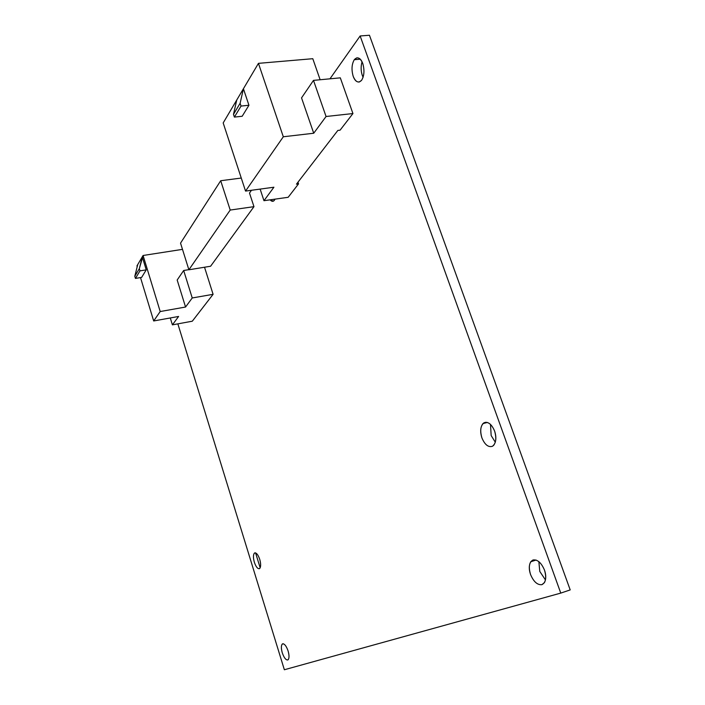 <?xml version="1.0" encoding="UTF-8"?>
<svg xmlns="http://www.w3.org/2000/svg" width="705" height="705" viewBox="0 0 705 705"><rect width="100%" height="100%" fill="white"/><g stroke="black" fill="none" stroke-linecap="round" stroke-linejoin="round"><path stroke-width="1.06" d="M363.101 77.294L362.344 75.532C360.845 71.099 360.74 66.517 362.044 61.776C360.74 66.517 360.845 71.099 362.344 75.532L363.101 77.294M360.281 59.185L354.271 59.714C351.68 64.305 351.337 69.865 353.223 76.396C354.703 80.423 356.739 82.282 359.347 81.983L361.621 80.273C358.501 83.437 355.708 82.141 353.223 76.396C351.337 69.865 351.68 64.305 354.271 59.714C357.356 56.4 360.185 57.643 362.74 63.432C364.661 70.121 364.282 75.735 361.621 80.273C364.282 75.735 364.661 70.121 362.74 63.432C361.286 59.502 359.286 57.643 356.739 57.863L354.271 59.714L360.281 59.185M255.122 552.826L254.39 553.125C253.139 554.8 253.13 557.849 254.346 562.273C255.968 566.873 257.669 569.005 259.449 568.662C257.669 569.005 255.968 566.873 254.346 562.273C253.069 557.488 253.157 554.394 254.602 552.976C256.373 552.561 258.083 554.676 259.731 559.329C261.026 564.185 260.929 567.296 259.449 568.662L259.713 568.477C260.947 566.785 260.956 563.736 259.731 559.329C258.083 554.676 256.373 552.561 254.602 552.976L255.122 552.826M495.324 442.246L491.165 435.549L490.495 424.357L491.165 435.549L495.324 442.246M486.115 422.242L482.978 423.573C480.352 427.08 479.999 431.865 481.929 437.937C484.82 444.749 488.318 447.534 492.416 446.3C488.318 447.534 484.82 444.749 481.929 437.937C479.832 430.72 480.519 425.661 484.009 422.771C488.072 421.361 491.605 424.11 494.602 431.019C496.734 438.413 496.012 443.507 492.416 446.3L493.685 445.313C496.214 441.753 496.523 436.985 494.602 431.019C491.605 424.11 488.072 421.361 484.009 422.771L486.115 422.242M282.67 643.806L282.176 644.132C281.075 645.824 281.11 648.715 282.273 652.804C283.956 657.598 285.754 659.995 287.675 660.003C285.754 659.995 283.956 657.598 282.273 652.804C280.969 647.913 281.101 644.908 282.67 643.806C284.582 643.744 286.389 646.133 288.098 650.971C289.429 655.941 289.288 658.955 287.675 660.003L288.23 659.651C289.314 657.941 289.27 655.051 288.098 650.971C286.389 646.133 284.582 643.744 282.67 643.806M545.476 579.951L539.792 571.464L538.849 561.612L539.792 571.464L545.476 579.951M533.033 559.973L530.768 561.744C528.873 565.154 528.803 569.393 530.539 574.478C533.597 581.713 537.369 585.115 541.863 584.674C537.369 585.115 533.597 581.713 530.539 574.478C528.353 566.987 529.182 562.149 533.033 559.973C537.501 559.356 541.317 562.731 544.48 570.081C546.701 577.748 545.829 582.612 541.863 584.674L544.366 582.727C546.172 579.29 546.208 575.068 544.48 570.081C541.317 562.731 537.501 559.356 533.033 559.973M270.121 199.832L273.267 201.189L274.377 200.264C273.214 201.797 271.786 201.648 270.121 199.832M178.603 316.457L153.681 320.969L140.506 277.585L153.681 320.969L160.202 311.539L185.556 307.027L177.175 280.017L183.67 270.5L188.843 269.654L183.67 270.5L192.236 297.968L185.556 307.027L160.202 311.539L143.089 255.483L182.489 249.358L143.089 255.483L160.202 311.539L153.681 320.969L178.603 316.457L172.399 324.864L192.298 321.207L213.095 294.32L192.236 297.968L213.095 294.32L192.298 321.207L172.399 324.864L170.284 317.955L172.399 324.864L178.603 316.457M137.202 266.701L136.955 265.891L142.278 256.849L139.317 268.693L143.089 255.483L142.278 256.849L146.243 269.856L139.978 270.87L139.317 268.693L139.978 270.87L146.243 269.856L142.278 256.849L136.955 265.891L137.202 266.701M134.796 276.263L137.739 264.56L134.796 276.263L139.317 268.693L134.796 276.263L135.448 278.413L139.978 270.87L135.448 278.413L134.796 276.263M141.635 277.4L135.448 278.413L141.635 277.4L146.243 269.856L141.635 277.4M183.67 270.5L177.175 280.017L185.556 307.027L192.236 297.968L183.67 270.5M204.529 267.23L213.095 294.32L204.529 267.23M233.478 114.36L236.765 99.978L243.419 88.742L240.114 103.291L243.419 88.742L248.936 105.256L241.039 106.058L240.114 103.291L241.039 106.058L248.936 105.256L243.419 88.742L258.444 63.353L283.313 136.77L313.725 133.236L326.062 116.501L313.725 133.236L301.537 97.88L313.487 80.379L326.062 116.501L313.487 80.379L340.312 77.841L352.941 113.549L326.062 116.501L352.941 113.549L340.074 130.178L352.941 113.549L340.312 77.841L313.487 80.379L301.537 97.88L313.725 133.236L283.313 136.77L258.444 63.353L223.177 122.934L245.543 191.081L223.177 122.934L236.765 99.978L233.478 114.36L240.114 103.291L233.478 114.36L234.386 117.092L241.039 106.058L234.386 117.092L233.478 114.36M242.176 116.263L234.386 117.092L242.176 116.263L248.936 105.256L242.176 116.263M337.854 130.434L340.074 130.178L337.854 130.434L296.461 184.155L337.854 130.434M320.14 79.753L312.791 58.7L258.444 63.353L312.791 58.7L320.14 79.753M260.136 189.099L263.97 200.696L273.91 187.222L245.543 191.081L283.313 136.77L245.543 191.081L273.91 187.222L263.97 200.696L288.16 197.294L298.532 183.873L296.461 184.155L298.532 183.873L288.16 197.294L263.97 200.696L260.136 189.099M297.968 182.198L298.532 183.873L297.968 182.198M249.5 193.073L253.967 206.662L249.5 193.073L251.474 190.279L249.5 193.073M180.542 243.137L220.7 180.727L230.209 210.055L253.967 206.662L210.601 266.234L188.887 269.786L230.209 210.055L253.967 206.662L210.601 266.234L188.887 269.786L180.542 243.137L188.887 269.786L230.209 210.055L220.7 180.727L241.269 178.048L220.7 180.727L180.542 243.137M275.02 199.145L274.377 200.264L275.02 199.145M177.854 323.859L284.362 669.75L560.766 593.099L360.14 35.973L329.966 78.819L360.14 35.973L369.446 35.25L570.204 589.909L560.766 593.099L570.204 589.909L369.446 35.25L360.14 35.973L560.766 593.099L284.362 669.75L177.854 323.859M260.18 567.825L255.562 552.887L260.18 567.825M255.377 552.852L254.39 553.125M487.411 422.454L482.978 423.573M283.287 643.78L282.176 644.132M536.082 560.043L530.768 561.744"/></g></svg>
